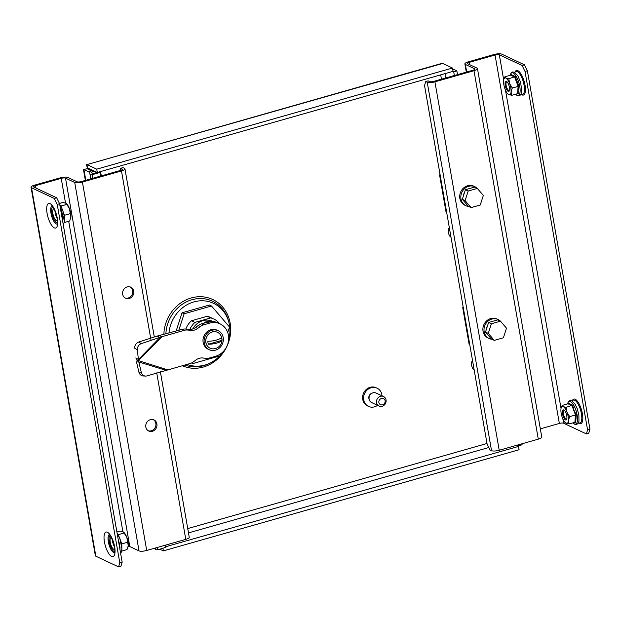 <?xml version="1.0" encoding="UTF-8"?>
<svg xmlns="http://www.w3.org/2000/svg" width="621" height="621" viewBox="0 0 621 621"><rect width="100%" height="100%" fill="white"/><g stroke="black" fill="none" stroke-linecap="round" stroke-linejoin="round"><path stroke-width="0.93" d="M168.959 333.112A33.301 29.909 -64.8 0 1 196.973 301.193A33.301 29.909 -64.8 0 1 228.963 322.749A33.301 29.909 -64.8 0 1 229.421 324.938A33.301 29.909 -64.8 0 1 228.512 340.696M521.951 443.805L522.121 444.783L518.97 445.684L517.603 445.04M452.624 68.892L456.87 70.887L457.522 74.621M452.895 71.399L453.71 71.788L454.362 75.521M518.799 444.698L518.97 445.684M456.87 70.887L453.71 71.788M87.949 169.176C86.536 165.465 86.218 163.936 86.979 164.588L441.477 63.497L442.711 63.458L452.468 68.038L453.051 71.361L93.041 173.701L89.898 170.915L89.245 171.272L89.393 172.11M96.729 169.168L86.979 164.588L87.553 167.903L97.311 172.483L96.729 169.168L452.468 68.038M88.135 168.175L89.168 169.603M84.402 169.409L87.095 168.648L91.279 170.612M85.814 180.292L83.944 169.549L89.463 172.141M159.721 549.174L163.354 550.874L162.904 548.289M516.33 445.404L518.512 446.429L519.086 449.744L163.354 550.874M518.512 446.429L166.009 546.635M223.537 351.292A33.301 29.909 -64.8 0 1 220.323 355.352M219.811 355.903A33.301 29.909 -64.8 0 1 210.014 363.099A33.301 29.909 -64.8 0 1 187.022 364.395M377.552 405.327A10.06 9.036 -64.8 0 1 368.525 406.406A10.06 9.036 -64.8 0 1 363.727 399.877A10.06 9.036 -64.8 0 1 367.329 389.856A10.06 9.036 -64.8 0 1 377.079 388.187A10.06 9.036 -64.8 0 1 381.884 394.715A10.06 9.036 -64.8 0 1 382.016 395.825M368.525 406.406L367.554 405.948A10.06 9.036 -64.8 0 1 362.749 399.419A10.06 9.036 -64.8 0 1 366.351 389.398A10.06 9.036 -64.8 0 1 376.109 387.729L377.079 388.187M369.177 399.458A4.378 3.928 -64.8 0 1 368.858 398.418A4.378 3.928 -64.8 0 1 372.15 393.132M376.567 402.641A5.247 4.712 -64.8 0 1 378.445 397.409A5.247 4.712 -64.8 0 1 383.537 396.54A5.247 4.712 -64.8 0 1 386.045 399.947A5.247 4.712 -64.8 0 1 384.166 405.179A5.247 4.712 -64.8 0 1 379.074 406.041A5.247 4.712 -64.8 0 1 376.567 402.641M379.074 406.041L371.614 402.54A5.247 4.712 -64.8 0 1 369.115 399.14A5.247 4.712 -64.8 0 1 370.993 393.908A5.247 4.712 -64.8 0 1 376.078 393.039L383.537 396.54M378.849 402.517A3.501 3.144 -64.8 0 1 385.16 400.724A3.501 3.144 -64.8 0 1 378.849 402.517M477.464 68.605A5.915 1.599 -9.9 0 1 473.994 70.724L434.925 81.832L499.222 450.264L538.291 439.156A5.915 1.599 170.1 0 0 541.76 437.037L477.464 68.605A5.915 1.599 -9.9 0 0 476.975 68.108L467.745 63.769A3.291 0.893 -9.9 0 1 467.473 63.489A3.291 0.893 -9.9 0 1 469.398 62.31L495.046 55.021L559.35 423.452L540.34 428.855M524.427 64.794L527.384 70.755L525.017 71.431L522.059 65.469L524.427 64.794L501.69 54.12A5.915 1.599 -9.9 0 0 494.005 54.532L468.358 61.821A5.915 1.599 -9.9 0 0 464.888 63.947A5.915 1.599 -9.9 0 0 465.377 64.444L474.607 68.776A3.291 0.893 -9.9 0 1 474.879 69.055A3.291 0.893 -9.9 0 1 472.946 70.235L433.877 81.343A3.291 0.893 -9.9 0 1 429.6 81.568L428.125 80.877L425.758 81.553L424.531 85.551L487.097 444.023L490.054 449.984L491.537 450.675A5.915 1.599 170.1 0 0 499.222 450.264M527.384 70.755L589.95 429.227L588.731 433.225L586.356 433.9L563.627 423.227L562.867 418.88M586.356 433.9L587.582 429.903L589.95 429.227M525.017 71.431L587.582 429.903M503.701 79.884L499.323 54.795L522.059 65.469M559.35 423.452A3.291 0.893 170.1 0 1 563.627 423.227M499.323 54.795A3.291 0.893 -9.9 0 0 495.046 55.021M425.758 81.553L427.232 82.244A5.915 1.599 -9.9 0 0 434.925 81.832M505.083 83.02A5.247 1.816 -105.9 0 0 506.814 89.828A5.247 1.816 -105.9 0 0 509.468 90.387A5.247 1.816 -105.9 0 0 509.569 89.696A5.247 1.816 -105.9 0 0 507.031 81.809A5.247 1.816 -105.9 0 0 505.083 83.02M509.554 89.913A4.378 1.514 74.1 0 1 509.073 90.41A4.378 1.514 74.1 0 1 506.961 88.135A4.378 1.514 74.1 0 1 506.006 83.416A4.378 1.514 74.1 0 1 506.682 81.995A4.378 1.514 74.1 0 1 507.349 82.166M518.915 86.249L512.294 87.98L511.067 91.924L511.735 95.331L517.549 93.678L518.116 86.327L514.654 77.082L510.633 75.188L511.052 74.551L515.275 76.538L518.915 86.249L518.124 90.231L518.318 93.981L517.402 93.717M515.275 76.538L508.84 78.735L509.624 83.625L512.294 87.98M511.052 74.551L510.633 75.188L504.811 76.849L505.882 78.06L508.84 78.735M511.735 95.331L508.133 94.229M503.872 79.232L504.811 76.849M503.584 80.792A8.748 3.035 74.1 0 1 503.833 79.356A8.748 3.035 74.1 0 1 505.882 78.06A8.748 3.035 74.1 0 1 509.624 83.625A8.748 3.035 -105.9 0 1 511.067 91.924A8.748 3.035 74.1 0 1 508.778 94.656A8.748 3.035 74.1 0 1 508.04 94.151A8.748 3.035 74.1 0 1 505.036 89.09A8.748 3.035 74.1 0 1 503.584 80.792M517.549 93.678L518.318 93.981L517.549 93.678M440.142 174.982L439.552 174.897L445.925 211.404L446.515 211.497M439.552 174.897L440.103 174.742M449.612 229.242A4.2 1.459 -105.9 0 0 449.325 229.056A4.2 1.459 -105.9 0 0 448.432 229.428A4.2 1.459 -105.9 0 0 448.618 233.434A4.2 1.459 -105.9 0 0 450.567 236.935A4.2 1.459 -105.9 0 0 450.714 237.02A4.2 1.459 -105.9 0 0 450.986 237.098M448.432 229.428L448.983 228.256A5.247 1.816 74.1 0 1 449.363 227.791M463.313 307.752L462.723 307.659L469.096 344.174L469.686 344.259M462.723 307.659L463.274 307.504M472.783 362.012A4.2 1.459 -105.9 0 0 472.496 361.818A4.2 1.459 -105.9 0 0 471.603 362.198A4.2 1.459 -105.9 0 0 471.789 366.204A4.2 1.459 -105.9 0 0 473.738 369.705A4.2 1.459 -105.9 0 0 473.885 369.79A4.2 1.459 -105.9 0 0 474.157 369.86M471.603 362.198L472.154 361.026A5.247 1.816 74.1 0 1 472.534 360.56M465.098 200.606L468.211 191.02L477.324 188.427L483.332 195.429L480.227 205.023L471.106 207.616L465.098 200.606L462.311 199.302L465.424 189.708L468.211 191.02M465.424 189.708L474.537 187.115L477.324 188.427M462.311 199.302L468.319 206.304L471.106 207.616M468.793 206.521A10.503 9.431 -64.8 0 1 465.991 205.753L464.873 205.233A10.503 9.431 -64.8 0 1 459.866 198.417A10.503 9.431 -64.8 0 1 463.623 187.961A10.503 9.431 -64.8 0 1 473.8 186.222L474.918 186.75A10.503 9.431 -64.8 0 1 477.293 188.411M465.991 205.753A10.503 9.431 -64.8 0 1 460.976 198.945A10.503 9.431 -64.8 0 1 464.741 188.481A10.503 9.431 -64.8 0 1 474.918 186.75M477.44 188.551A10.503 9.431 -64.8 0 1 478.123 189.351M463.344 196.112A7.786 6.994 -64.8 0 1 464.492 192.58M211.559 321.531A16.627 14.927 115.2 0 0 205.683 321.965A16.627 14.927 115.2 0 0 204.115 322.509L204.93 322.889M192.704 328.967A16.627 14.927 -64.8 0 1 202.896 320.661A16.627 14.927 -64.8 0 1 212.716 321.375L213.15 321.585M192.083 362.703L192.828 363.572L220.183 355.794L220.874 353.66M227.713 332.546L229.514 327.019L211.489 306.006L184.142 313.784L178.778 330.318M185.826 329.068A19.251 17.287 -64.8 0 1 191.431 320.77L194.916 322.408L210.698 317.921A19.251 17.287 -64.8 0 1 213.826 319A19.251 17.287 -64.8 0 1 219.601 323.65M213.826 319L210.34 317.362A19.251 17.287 -64.8 0 0 207.212 316.283L191.431 320.77M211.489 306.006L209.401 305.027L182.054 312.798L176.131 331.078M192.828 363.572L191.555 362.975M184.142 313.784L182.054 312.798M189.824 329.456A19.251 17.287 -64.8 0 1 194.916 322.408M207.212 316.283L210.698 317.921M145.57 376.078L143.218 375.969A5.247 4.696 -87.5 0 1 138.91 372.119L136.48 361.888L138.825 361.989L141.262 372.227A5.247 4.696 92.5 0 0 145.57 376.078A5.247 4.696 92.5 0 0 147.006 375.891L190.057 363.533A10.503 9.431 115.2 0 0 193.356 361.888L195.988 359.932A10.503 9.431 -64.8 0 1 202.819 357.991L205.854 358.34A10.503 9.431 115.2 0 0 209.386 358.038L215.51 356.291A17.504 15.719 115.2 0 0 228.404 335.208A17.504 15.719 115.2 0 0 220.051 323.859A17.504 15.719 115.2 0 0 209.719 323.106L203.595 324.845A10.503 9.431 115.2 0 0 200.296 326.483L197.664 328.439A10.503 9.431 -64.8 0 1 190.833 330.38L187.798 330.038A10.503 9.431 115.2 0 0 184.266 330.341L161.918 336.691L141.371 343.607A5.247 4.269 121.4 0 0 137.357 349.848L138.398 359.528L135.789 357.937M220.051 323.859L217.963 322.873A17.504 15.719 115.2 0 0 207.631 322.12L201.499 323.859L203.595 324.845M184.266 330.341L182.178 329.355L157.276 336.039L138.762 342.016L141.371 343.607M137.357 349.848L134.749 348.265A5.247 4.269 -58.6 0 1 138.762 342.016M157.276 336.039L159.884 337.63L138.398 359.528L138.421 360.91L138.825 361.989L165.566 370.186M159.83 335.713L161.918 336.691L138.382 360.685L136.294 359.699M136.333 359.924L167.709 369.883M182.178 329.355A10.503 9.431 -64.8 0 1 185.71 329.052L187.798 330.038M200.296 326.483L198.2 325.505L195.568 327.461A10.503 9.431 -64.8 0 1 188.737 329.402L185.71 329.052M198.2 325.505A10.503 9.431 -64.8 0 1 201.499 323.859M209.269 349.724L208.151 349.204A10.503 9.431 -64.8 0 1 203.145 342.388A10.503 9.431 -64.8 0 1 206.902 331.932A10.503 9.431 -64.8 0 1 217.078 330.193L218.196 330.721A10.503 9.431 -64.8 0 1 223.203 337.529A10.503 9.431 -64.8 0 1 219.446 347.993A10.503 9.431 -64.8 0 1 209.269 349.724A10.503 9.431 -64.8 0 1 204.255 342.916A10.503 9.431 -64.8 0 1 208.012 332.452A10.503 9.431 -64.8 0 1 218.196 330.721M217.49 332.32A8.748 7.856 115.2 0 0 217.451 332.305A8.748 7.856 115.2 0 0 212.281 331.925A8.748 7.856 115.2 0 0 205.792 339.64A8.748 7.856 115.2 0 0 210.014 348.14A8.748 7.856 115.2 0 0 210.045 348.164M220.113 334.401A8.748 7.856 115.2 0 0 217.521 332.336A8.748 7.856 115.2 0 0 212.359 331.956A8.748 7.856 115.2 0 0 205.869 339.679A8.748 7.856 115.2 0 0 210.084 348.179A8.748 7.856 115.2 0 0 213.329 348.847A8.927 8.927 0 0 0 220.113 334.401M216.861 343.064A8.787 2.383 170.1 0 1 208.392 344.197A7.677 6.893 -64.8 0 1 207.872 341.216A8.787 2.383 -9.9 0 0 216.341 340.075A8.787 2.383 -9.9 0 0 221.433 337.358A7.677 6.893 -64.8 0 1 221.953 340.347A8.787 2.383 170.1 0 1 216.861 343.064M208.392 344.197L221.953 340.347M89.245 171.272L90.045 174.485A1.747 0.474 -9.9 0 0 92.048 174.602A17.504 4.743 -9.9 0 0 99.942 172.359A1.747 0.474 -9.9 0 0 100.602 171.854A1.747 0.474 -9.9 0 0 100.455 171.706A1.747 0.474 -9.9 0 0 100.268 171.644M93.709 170.791L90.689 170.69L97.303 172.491M566.049 413.322A5.247 1.816 -105.9 0 0 564.38 410.403A5.247 1.816 -105.9 0 0 562.486 411.149A5.247 1.816 -105.9 0 0 563.301 416.598A5.247 1.816 -105.9 0 0 566.818 418.981A5.247 1.816 -105.9 0 0 566.049 413.322M566.903 418.515A4.378 1.514 74.1 0 1 566.422 419.012A4.378 1.514 74.1 0 1 564.085 416.163A4.378 1.514 74.1 0 1 564.031 410.59A4.378 1.514 74.1 0 1 564.699 410.768M576.265 414.851L569.651 416.575L568.417 420.526L569.084 423.933L574.899 422.28L575.667 422.575L574.899 422.28L575.465 414.921L572.003 405.684L567.982 403.79L568.401 403.153L572.624 405.14L573.959 410.139L576.265 414.851L575.667 422.575L574.751 422.319M569.084 423.933L565.483 422.831M568.401 403.153L567.982 403.79L562.16 405.443L563.231 406.662L566.189 407.337L566.973 412.228L569.651 416.575M561.221 407.834L562.16 405.443M572.624 405.14L566.189 407.337M565.389 422.754A8.748 3.035 -105.9 0 1 562.385 417.692A8.748 3.035 74.1 0 1 560.934 409.394A8.748 3.035 74.1 0 1 561.182 407.95A8.748 3.035 74.1 0 1 563.231 406.662A8.748 3.035 74.1 0 1 566.973 412.228A8.748 3.035 74.1 0 1 568.417 420.526A8.748 3.035 74.1 0 1 566.127 423.258A8.748 3.035 -105.9 0 1 565.389 422.754L565.537 422.878M155.141 548.079L155.506 549.554A1.747 0.474 -9.9 0 0 157.509 549.67A17.504 4.743 -9.9 0 0 165.403 547.427A1.747 0.474 -9.9 0 0 166.063 546.922L165.737 545.067M125.077 297.979A6.125 5.504 115.2 0 0 130.713 296.535A6.125 5.504 115.2 0 0 132.669 290.644A6.125 5.504 115.2 0 0 130.255 286.949M133.717 291.14A6.125 5.504 115.2 0 0 130.798 287.166A6.125 5.504 115.2 0 0 124.86 288.175A6.125 5.504 115.2 0 0 122.663 294.276A6.125 5.504 115.2 0 0 125.589 298.251A6.125 5.504 115.2 0 0 131.528 297.242A6.125 5.504 115.2 0 0 133.717 291.14M57.008 218.072A6.125 2.127 74.1 0 1 55.261 213.026A6.125 2.127 74.1 0 1 55.067 211.225M57.303 220.579A6.125 2.127 74.1 0 1 57.008 220.742A6.125 2.127 74.1 0 1 52.894 213.702A6.125 2.127 74.1 0 1 53.654 208.959A6.125 2.127 74.1 0 1 53.996 208.935M153.426 419.718A6.125 5.504 -64.8 0 1 155.84 423.413A6.125 5.504 -64.8 0 1 153.884 429.305A6.125 5.504 -64.8 0 1 148.248 430.741M145.834 427.046A6.125 5.504 -64.8 0 1 148.031 420.945A6.125 5.504 -64.8 0 1 153.969 419.928A6.125 5.504 -64.8 0 1 156.888 423.902A6.125 5.504 -64.8 0 1 154.699 430.011A6.125 5.504 -64.8 0 1 148.761 431.021A6.125 5.504 -64.8 0 1 145.834 427.046M112.417 539.828A6.125 2.127 -105.9 0 0 112.611 541.628A6.125 2.127 -105.9 0 0 114.365 546.666M111.345 537.538A6.125 2.127 -105.9 0 0 111.012 537.553A6.125 2.127 -105.9 0 0 110.243 542.304A6.125 2.127 -105.9 0 0 114.357 549.344A6.125 2.127 -105.9 0 0 114.652 549.181M151.066 340.471L121.475 170.938L82.407 182.046A5.915 1.599 -9.9 0 1 74.714 182.458L65.492 178.126A3.291 0.893 -9.9 0 0 61.215 178.351L65.531 203.098M128.182 546.356A3.291 0.893 170.1 0 1 129.789 546.55L139.019 550.889A5.915 1.599 170.1 0 0 146.711 550.478L185.78 539.37L156.725 372.903M121.475 170.938A5.915 1.599 -9.9 0 0 124.945 168.819A5.915 1.599 -9.9 0 0 124.456 168.314L122.981 167.623L120.606 168.299L122.089 168.99A3.291 0.893 -9.9 0 1 122.36 169.269A3.291 0.893 -9.9 0 1 120.427 170.449L81.359 181.557A3.291 0.893 -9.9 0 1 77.089 181.782L67.86 177.451A5.915 1.599 -9.9 0 0 60.167 177.862L34.52 185.151A5.915 1.599 -9.9 0 0 31.05 187.27A5.915 1.599 -9.9 0 0 31.539 187.775L54.275 198.448L56.643 197.773L33.907 187.1A3.291 0.893 -9.9 0 1 33.635 186.82A3.291 0.893 -9.9 0 1 35.568 185.64L61.215 178.351M56.643 197.773L59.6 203.735L57.233 204.41L54.275 198.448M31.05 187.27L95.355 555.702A5.915 1.599 170.1 0 0 95.844 556.206L118.572 566.88L119.799 562.882L122.166 562.207L59.6 203.735M122.166 562.207L120.948 566.205L118.572 566.88M119.799 562.882L57.233 204.41M160.365 371.785L189.25 537.25A5.915 1.599 170.1 0 1 185.78 539.37M120.606 168.299L119.907 170.596M56.759 216.745A5.247 1.816 74.1 0 1 55.548 212.483M56.798 216.915A5.247 1.816 74.1 0 1 55.486 212.32M60.4 205.582L60.974 206.056L66.789 204.394L65.725 203.183L62.768 202.508L59.461 203.447M60.408 205.846L60.974 206.056L64.437 215.293L70.251 213.64L69.467 208.749L66.789 204.394M64.312 222.52L69.692 220.991L70.918 217.047A8.748 3.035 -105.9 0 0 69.467 208.749A8.748 3.035 -105.9 0 0 66.463 203.688L65.725 203.183M64.048 215.557L64.437 215.293L64.514 219.469M70.631 218.608A8.748 3.035 -105.9 0 0 70.67 218.483A8.748 3.035 -105.9 0 0 70.918 217.047L70.251 213.64M114.109 545.347A5.247 1.816 74.1 0 1 113.713 544.4A5.247 1.816 74.1 0 1 112.898 541.085M114.148 545.517A5.247 1.816 74.1 0 1 113.674 544.415A5.247 1.816 74.1 0 1 112.836 540.922M121.662 551.122L127.041 549.593L128.268 545.649L127.6 542.242L121.786 543.895L121.863 548.071M117.749 534.184L118.324 534.65L124.138 532.997L126.816 537.351L127.6 542.242M117.757 534.448L118.324 534.65L121.786 543.895L121.398 544.159M116.895 532.026L120.117 531.11L123.074 531.786L124.138 532.997M127.98 547.202A8.748 3.035 -105.9 0 0 128.019 547.085A8.748 3.035 -105.9 0 0 128.268 545.649A8.748 3.035 74.1 0 0 126.816 537.351A8.748 3.035 -105.9 0 0 123.812 532.29L123.074 531.786M506.503 328.199L503.398 337.785L494.277 340.378L488.269 333.376L491.382 323.782L500.495 321.189L506.503 328.199M488.269 333.376L485.482 332.072L491.49 339.074L494.277 340.378M485.482 332.072L488.595 322.478L491.382 323.782M488.595 322.478L497.708 319.885L500.495 321.189M501.294 322.12A10.503 9.431 115.2 0 0 500.611 321.321M500.464 321.181A10.503 9.431 115.2 0 0 498.089 319.512A10.503 9.431 115.2 0 0 487.912 321.251A10.503 9.431 115.2 0 0 484.155 331.715A10.503 9.431 115.2 0 0 489.162 338.523A10.503 9.431 115.2 0 0 491.964 339.291M498.089 319.512L496.971 318.992A10.503 9.431 115.2 0 0 486.794 320.723A10.503 9.431 115.2 0 0 483.037 331.187A10.503 9.431 115.2 0 0 488.044 338.003L489.162 338.523M487.664 325.342A7.786 6.994 115.2 0 0 486.515 328.882M184.841 365.016A34.792 31.244 115.2 0 0 203.502 365.707A34.792 31.244 115.2 0 0 208.858 363.665L210.014 363.099M182.333 365.73A36.437 32.719 115.2 0 0 203.315 367.05A36.437 32.719 115.2 0 0 230.158 323.153A36.437 32.719 115.2 0 0 191.252 297.948A36.437 32.719 115.2 0 0 163.866 334.564M228.963 322.749L228.652 321.499A34.792 31.244 115.2 0 0 191.982 299.718A34.792 31.244 115.2 0 0 165.861 333.997M440.7 74.869L441.453 79.193M89.509 169.781L90.782 169.417M487.004 443.495L187.736 528.572M445.831 77.943L445.078 73.627M86.979 164.588L442.711 63.458M188.489 532.888L488.828 447.508M572.104 400.949L573.129 400.203A11.915 4.13 74.1 0 1 574.704 400.242A11.915 4.13 74.1 0 1 581.178 412.538A11.915 4.13 74.1 0 1 579.626 423.064L578.361 422.971M572.345 400.724A12.777 4.432 74.1 0 1 575.193 399.249A12.777 4.432 74.1 0 1 582.397 413.757A12.777 4.432 74.1 0 1 579.424 423.483A12.777 4.432 74.1 0 1 578.687 423.025M521.011 94.369L522.277 94.462A11.915 4.13 -105.9 0 0 523.829 83.936A11.915 4.13 -105.9 0 0 517.355 71.648A11.915 4.13 -105.9 0 0 515.779 71.601L514.755 72.347M521.337 94.423A12.777 4.432 -105.9 0 0 522.075 94.881A12.777 4.432 -105.9 0 0 525.048 85.155A12.777 4.432 -105.9 0 0 517.844 70.654A12.777 4.432 -105.9 0 0 514.995 72.129M473.994 70.724L538.291 439.156M561.05 408.486L505.517 90.278M474.607 68.776L474.716 69.412M466.697 72.013L465.377 64.444M469.825 64.747L469.398 62.31M427.232 82.244L491.537 450.675M510.19 75.32L511.005 73.115L512.418 71.989L514.374 72.152L517.829 75.778L520.662 82.523L521.787 91.264L520.817 94.695L519.241 95.89L517.409 95.673L515.57 94.245A11.776 4.083 -105.9 0 0 520.095 91.644A11.776 4.083 -105.9 0 0 516.152 76.267A11.776 4.083 -105.9 0 0 510.214 75.312M209.719 323.106L207.631 322.12M138.91 372.119L141.262 372.227M197.664 328.439L195.568 327.461M190.833 330.38L188.737 329.402M90.045 174.485L90.813 178.871M92.048 174.602L92.7 178.328M99.942 172.359L100.594 176.085M572.95 422.831A11.776 4.083 -105.9 0 0 577.297 421.403A11.776 4.083 -105.9 0 0 575.496 409.084A11.776 4.083 -105.9 0 0 567.571 403.906L568.347 401.74L569.923 400.553L571.755 400.762L575.147 404.325L577.181 408.602L578.881 415.069L578.958 421.185L578.151 423.32L576.707 424.453L574.79 424.29L572.919 422.839M155.25 548.048L155.506 549.554M157.136 547.512L157.509 549.67M165.031 545.269L165.403 547.427M52.669 206.855A8.484 2.942 -105.9 0 0 52.319 214.975A8.484 2.942 -105.9 0 0 56.736 222.9A8.484 2.942 -105.9 0 0 57.272 223.048M51.985 206.102A9.346 3.237 -105.9 0 0 51.302 214.835A9.346 3.237 -105.9 0 0 56.247 223.894A9.346 3.237 -105.9 0 0 57.085 224.049M50.06 203.634A12.777 4.432 -105.9 0 0 47.087 213.36A12.777 4.432 -105.9 0 0 54.291 227.86A12.777 4.432 -105.9 0 0 57.264 218.134A12.777 4.432 -105.9 0 0 50.06 203.634M114.621 551.65A8.484 2.942 74.1 0 1 114.085 551.495A8.484 2.942 74.1 0 1 109.669 543.577A8.484 2.942 74.1 0 1 110.018 535.457M114.435 552.651A9.346 3.237 74.1 0 1 113.596 552.488A9.346 3.237 74.1 0 1 108.652 543.437A9.346 3.237 74.1 0 1 109.335 534.697M107.41 532.236A12.777 4.432 74.1 0 1 114.613 546.736A12.777 4.432 74.1 0 1 111.64 556.463A12.777 4.432 74.1 0 1 104.437 541.954A12.777 4.432 74.1 0 1 107.41 532.236M146.711 550.478L82.407 182.046M95.844 556.206L31.539 187.775M139.019 550.889L74.714 182.458M129.789 546.55L65.492 178.126M68.706 221.27L122.88 531.7M35.995 188.078L35.568 185.64M122.089 168.99L122.197 169.618M63.311 224.973L64.475 221.27L59.756 204.612A11.776 4.083 74.1 0 1 64.475 221.169M60.897 211.156A11.434 3.967 74.1 0 1 62.62 221.006M120.66 553.575L121.654 551.161L121.863 548.327L119.876 538.601A11.776 4.083 74.1 0 1 120.606 553.272M118.246 539.75A11.434 3.967 74.1 0 1 119.969 549.608M84.169 169.479L84.767 169.308M83.47 169.595L85.364 180.416M464.888 63.947L466.309 72.121M450.567 236.935L451.009 237.222M473.738 369.705L474.18 369.992M100.602 171.854L101.301 175.883M109.079 534.502L109.071 534.502C110.173 532.919 116.639 549.352 114.318 552.962L114.831 552.527M124.945 168.819L154.295 336.993M51.729 205.9L51.722 205.9C52.824 204.325 59.29 220.75 56.969 224.36L57.481 223.925M117.105 533.214L119.876 538.601"/></g></svg>
